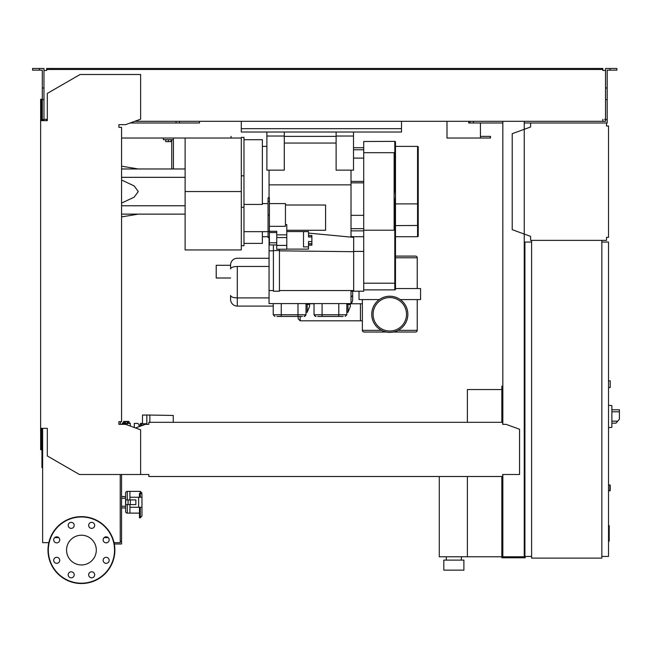 <?xml version="1.0" encoding="UTF-8"?>
<svg xmlns="http://www.w3.org/2000/svg" width="652" height="652" viewBox="0 0 652 652"><rect width="100%" height="100%" fill="white"/><g stroke="black" fill="none" stroke-linecap="round" stroke-linejoin="round"><path stroke-width="0.98" d="M502.839 389.88L501.836 389.88L501.836 422.325M501.836 476.506L501.836 557.778L525.251 557.778L525.251 556.441M467.394 476.506L467.394 556.775L501.836 556.775M467.394 422.325L467.394 389.546L501.836 389.546M446.318 560.117L446.318 556.775M461.371 560.117L461.371 556.775M443.808 570.15L443.808 560.117L463.882 560.117L463.882 570.15L443.808 570.15M439.293 476.506L439.293 556.775L467.394 556.775M146.83 424.33L146.83 415.047L142.486 415.047L142.486 423.743L146.83 423.743M173.253 422.325L173.253 415.454L149.846 415.047L149.846 422.325M146.83 415.047L149.846 415.047M146.431 424.33L146.765 423.743M134.288 427.5L134.288 423.409L138.004 423.409L139.072 425.08L139.072 426.661M139.072 425.08L143.407 425.08M127.099 422.74L129.609 422.74L130.278 423.409L127.099 423.409M127.099 424.884L127.099 421.461L125.428 421.461L125.428 424.33M125.428 422.74L122.918 422.74L122.25 423.409L125.428 423.409M128.966 422.74L128.966 421.404L123.562 421.404L123.562 422.74M124.915 421.404L124.915 422.74M127.613 421.404L127.613 422.74M144.605 423.743L144.605 424.648M143.546 423.743L143.546 425.031M142.486 423.409L141.427 423.409L141.427 425.08M141.427 423.409L140.359 423.409L140.359 425.08M530.606 122.983L606.523 122.983L606.523 125.999L608.528 125.999L608.528 237.369L606.523 237.369L606.523 240.376L530.606 240.376L530.606 236.374L512.211 229.675L512.211 133.693L530.606 126.993L530.606 122.983L524.249 122.983M607.525 125.999L606.523 125.999L606.523 123.986M606.523 239.374L606.523 237.369L607.525 237.369M530.606 236.374L530.606 239.374M530.606 123.986L530.606 126.993M608.528 387.541L610.199 387.541L610.199 380.849L608.528 380.849M601.845 556.441L608.528 556.441L608.528 242.055L601.845 242.055M601.845 240.376L601.845 558.112L531.608 558.112L531.608 240.376L601.845 240.376M531.608 242.055L524.917 242.055L524.917 556.441L531.608 556.441M611.878 424.835L611.878 408.111M612.041 423.156L616.034 423.156L619.4 419.146L619.4 409.782L612.041 409.782M608.528 405.267L611.878 405.617L611.878 427.321L608.528 427.671M608.528 484.868L610.199 485.202L610.199 490.548L608.528 490.883M107.238 542.651L105.844 542.839M114.312 543.988L121.565 543.988L121.565 474.501M120.229 541.315L121.565 541.315M401.502 128.672L401.502 132.014L241.297 132.014L241.297 128.672L401.502 128.672L401.502 121.313M241.297 121.313L241.297 128.672M231.069 138.037L231.069 136.366M480.434 122.983L480.434 136.366L490.467 136.366L490.467 138.037L446.987 138.037L446.987 121.313L446.987 136.366M185.111 191.549L185.111 249.944L241.297 249.944L241.297 191.549L185.111 191.549L185.111 138.037L121.565 138.037M130.172 122.983L199.496 122.983L199.496 121.313L199.496 122.983L179.422 122.983L179.422 121.313M468.731 122.983L468.731 121.313L468.731 122.983L470.068 122.983L470.068 121.313M480.434 138.037L480.434 136.366M608.528 525.585L609.196 525.585L609.196 537.126L608.528 537.126M609.196 535.74L608.528 535.74M609.196 537.126L609.196 541.136L608.528 541.136M609.196 541.136L608.528 541.38M347.989 312.284L350.328 306.416L350.328 304.427L347.989 304.427L347.989 312.284L346.823 312.284M309.529 303.587L309.529 304.427L307.19 304.427L307.19 312.284L309.529 306.416L307.19 312.284L306.016 312.284M300.164 316.464L300.164 320.817L298.16 318.812L298.16 316.464M309.529 304.427L309.529 306.416M350.328 303.587L350.328 304.427M269.056 297.907L237.287 297.907L269.056 297.907M269.056 266.464L237.287 266.464L237.287 297.907L237.287 266.464C233.22 266.603 230.995 267.418 230.596 268.909L230.596 264.965A6.691 6.691 0 0 1 237.287 258.273A6.691 6.691 0 0 0 230.596 264.965L230.596 268.909C230.995 267.418 233.22 266.603 237.287 266.464L269.056 266.464M230.596 295.462C230.995 296.953 233.22 297.768 237.287 297.907L237.287 306.098A6.691 6.691 0 0 1 230.596 299.415A6.691 6.691 0 0 0 237.287 306.098L237.287 297.907C233.22 297.768 230.995 296.953 230.596 295.462L230.596 299.415L230.596 295.462M269.056 258.273L237.287 258.273L269.056 258.273M273.237 306.098L237.287 306.098L273.237 306.098M230.596 278.005L216.211 278.005L216.211 265.299L230.596 265.299M352.675 295.462L352.675 291.208L352.675 295.462L351.004 297.084L352.675 295.462L352.675 299.415A6.691 6.691 0 0 1 351.069 303.759A6.691 6.691 0 0 0 352.675 299.415L352.675 295.462M351.004 170.148L351.004 237.116M351.004 290.547L351.004 303.587L269.056 303.587L269.056 290.547L273.408 290.547M351.004 184.858L269.056 184.858M276.75 244.94L269.39 244.94L269.39 197.784L268.053 197.784L268.053 237.491L269.39 237.491M269.39 203.587L285.446 203.587L285.446 226.317L269.39 226.317M269.39 231.281L276.75 231.281L276.75 234.859L286.782 234.859M285.446 224.606L286.782 224.606L286.782 249.243L276.75 249.243L276.75 234.859M286.782 231.566L308.526 231.566L303.506 231.647L303.506 246.896L308.526 246.896L308.526 249.121L286.782 249.121M308.526 231.647L308.526 236.969L311.868 236.815L311.868 235.478L308.526 235.478L308.526 233.799M308.526 236.969L311.868 236.969L311.868 241.566L308.526 241.566L308.526 243.718L311.868 243.718L311.868 241.566M308.526 241.566L308.526 246.896M308.526 245.209L311.868 245.209L311.868 243.872L308.526 243.872M276.75 237.54L286.782 237.54M276.75 245.421L286.782 245.421M285.446 205.013L325.584 205.013L325.584 230.262L286.782 230.262M269.39 242.788L276.75 242.788M269.39 232.552L276.75 232.552M269.056 197.784L269.056 170.148M243.978 139.707L262.373 139.707L262.373 204.41L243.978 204.41M185.111 138.037L241.297 138.037L241.297 137.368L243.978 137.368L243.978 245.731L241.297 245.731L241.297 207.271L243.978 207.271M243.978 243.392L262.373 243.392L262.373 231.68M273.408 250.833L269.056 250.833L269.056 290.547M269.056 237.491L269.056 250.833M279.431 249.243L279.431 250.555L273.408 250.555L273.408 244.94M279.431 250.555L279.431 291.216L273.408 291.216L273.408 250.555M353.677 290.547L279.431 290.547M353.677 251.696L279.431 250.833M353.677 237.369L308.526 233.098M363.71 230.205L363.71 152.69L394.142 152.69L394.142 230.205L363.71 230.205L363.71 291.216L353.677 291.216L353.677 236.7L351.004 236.472M353.677 291.216L351.004 291.191M350.14 237.035L351.004 237.035M363.71 251.419L353.677 251.419M363.71 236.7L353.677 236.7M305.682 314.794A1.671 1.671 0 0 1 304.011 316.464M302.373 316.464L276.888 316.464M314.378 314.794A1.671 1.671 0 0 0 316.049 316.464M343.172 316.464L317.687 316.464M284.28 136.366L336.114 136.366M353.506 147.735L363.71 147.735M363.71 228.673L351.004 228.673M363.71 158.102L353.506 158.102M395.487 283.188L394.81 283.188L394.81 203.644L395.487 203.644L395.487 289.211A0.668 0.668 0 0 1 394.81 289.879L363.71 289.879M394.81 141.378A0.668 0.668 0 0 1 395.487 142.046L395.487 187.483L394.81 187.483L394.81 141.378L363.71 141.492L394.142 141.378M395.487 203.644L395.487 187.483M363.71 152.69L363.71 141.492M418.225 236.032L418.225 147.067L418.225 236.032A0.668 0.668 0 0 1 417.557 236.7L395.487 236.7M418.225 147.067A0.668 0.668 0 0 0 417.557 146.398L395.487 146.398M284.28 170.148L266.888 170.148L266.888 136.032L284.28 136.032L284.28 170.148M284.28 136.032L284.28 132.014L266.888 132.014L266.888 136.032M353.506 170.148L336.114 170.148L336.114 132.014L353.506 132.014L353.506 170.148M353.506 136.032L336.114 136.032M393.254 332.023L415.552 332.023A1.671 1.671 0 0 0 417.223 330.344L417.223 299.578M386.334 332.023L364.044 332.023A1.671 1.671 0 0 1 362.373 330.344L362.373 299.578M407.859 314.297A18.06 18.06 0 0 0 389.798 296.236A18.06 18.06 0 0 0 371.738 314.297A18.06 18.06 0 0 0 389.798 332.357A18.06 18.06 0 0 0 407.859 314.297A18.06 18.06 0 0 0 389.798 296.236A18.06 18.06 0 0 0 371.738 314.297A18.06 18.06 0 0 0 389.798 332.357A18.06 18.06 0 0 0 407.859 314.297M373.074 314.297A16.724 16.724 0 0 0 389.798 331.02A16.724 16.724 0 0 0 406.522 314.297A16.724 16.724 0 0 0 389.798 297.573A16.724 16.724 0 0 0 373.074 314.297A16.724 16.724 0 0 0 389.798 331.02A16.724 16.724 0 0 0 406.522 314.297A16.724 16.724 0 0 0 389.798 297.573A16.724 16.724 0 0 0 373.074 314.297M359.024 291.216L359.024 299.578L379.325 299.578M400.271 299.578L420.564 299.578L420.564 288.543L395.487 288.543M417.223 288.543L417.223 257.768A1.671 1.671 0 0 0 415.552 256.097L395.487 256.097M241.297 138.037L241.297 191.549M121.565 203.106L134.141 197.181L138.289 191.549L134.141 185.918L121.565 179.993M165.714 139.707L165.714 141.647L171.06 141.647L171.06 139.707M168.387 139.707L168.387 141.647M173.408 168.974L173.408 139.707L163.375 139.707L163.375 138.037M173.408 139.707L173.408 138.037M171.737 139.707L171.737 168.974M185.111 214.125L121.565 214.125M185.111 205.763L121.565 205.763M185.111 177.336L121.565 177.336M185.111 168.974L121.565 168.974M129.927 504.599L129.927 513.124L139.455 513.124M127.254 499.913L127.254 491.388A1.671 1.671 0 0 0 125.575 493.059L125.575 511.453L125.575 507.941L121.565 507.941M127.254 504.599L127.254 513.124A1.671 1.671 0 0 1 125.575 511.453M121.565 506.27L125.575 506.27L125.575 493.059M125.575 506.27L125.575 507.941M139.455 497.24L139.455 493.352L140.294 493.352L140.294 491.388L129.927 491.388L129.927 499.913M125.575 498.242L121.565 498.242M125.575 496.571L121.565 496.571M42.633 442.203L41.948 442.203L41.948 467.655L42.633 467.655M127.254 491.388L129.927 491.388L129.927 497.24L138.623 497.24L138.623 507.272L141.965 507.272L141.965 516.009L141.965 497.24L138.623 497.24M138.623 507.272L129.927 507.272L129.927 513.124L127.254 513.124M130.302 504.599L135.86 504.599L135.86 499.913L125.746 499.913L125.746 504.599L130.302 504.599L130.302 499.913M128.069 499.913L128.069 504.599M140.294 507.272L140.294 517.81L141.965 516.009M141.965 494.721L141.965 497.24L141.965 494.721A1.671 1.369 0 0 0 140.294 493.352L140.294 497.24M140.294 517.81L139.455 517.81L139.455 507.272M96.3 550.084A14.866 14.866 0 0 1 81.427 564.95A14.866 14.866 0 0 1 66.561 550.084A14.866 14.866 0 0 1 81.427 535.219A14.866 14.866 0 0 1 96.3 550.084M88.656 574.803A3.007 3.007 0 0 1 91.671 571.796A3.007 3.007 0 0 1 94.679 574.803A3.007 3.007 0 0 1 91.671 577.811A3.007 3.007 0 0 1 88.656 574.803M69.063 572.676A3.007 3.007 0 0 1 73.317 572.676A3.007 3.007 0 0 1 73.317 576.93A3.007 3.007 0 0 1 69.063 576.93A3.007 3.007 0 0 1 69.063 572.676M56.708 557.313A3.007 3.007 0 0 1 59.723 560.321A3.007 3.007 0 0 1 56.708 563.336A3.007 3.007 0 0 1 53.7 560.321A3.007 3.007 0 0 1 56.708 557.313M58.843 537.721A3.007 3.007 0 0 1 58.843 541.975A3.007 3.007 0 0 1 54.581 541.975A3.007 3.007 0 0 1 54.581 537.721A3.007 3.007 0 0 1 58.843 537.721M74.198 525.365A3.007 3.007 0 0 1 71.19 528.373A3.007 3.007 0 0 1 68.183 525.365A3.007 3.007 0 0 1 71.19 522.358A3.007 3.007 0 0 1 74.198 525.365M93.798 527.492A3.007 3.007 0 0 1 89.544 527.492A3.007 3.007 0 0 1 89.544 523.238A3.007 3.007 0 0 1 93.798 523.238A3.007 3.007 0 0 1 93.798 527.492M106.154 542.855A3.007 3.007 0 0 1 103.138 539.848A3.007 3.007 0 0 1 106.154 536.832A3.007 3.007 0 0 1 109.161 539.848A3.007 3.007 0 0 1 106.154 542.855M104.018 562.456A3.007 3.007 0 0 1 104.018 558.193A3.007 3.007 0 0 1 108.281 558.193A3.007 3.007 0 0 1 108.281 562.456A3.007 3.007 0 0 1 104.018 562.456M81.427 516.637A33.448 33.448 0 0 0 47.987 550.084A33.448 33.448 0 0 0 81.427 583.532A33.448 33.448 0 0 0 114.874 550.084A33.448 33.448 0 0 0 81.427 516.637A33.448 33.448 0 0 1 114.874 550.084A33.448 33.448 0 0 1 81.427 583.532M148.819 474.884L148.819 476.506L502.676 476.506L502.676 474.884M120.229 424.33L120.563 421.657M40.628 428.34L47.319 428.34L47.319 455.96L79.422 474.501L140.628 474.501L140.628 429.807L125.575 424.33L118.892 424.33L118.892 421.657L121.565 421.657L121.565 127.336L118.892 127.336L118.892 124.662L125.575 124.662L140.628 119.177L140.628 74.491L80.09 74.491L47.319 93.415L47.319 120.644L40.628 120.644L40.628 449.75L41.63 449.75L41.63 428.34L42.633 428.34L42.633 542.651L48.818 542.651M44.972 119.308L46.651 119.308L46.651 120.644L43.969 120.644L43.969 87.987L42.298 87.987L42.298 120.644L41.63 120.644L41.63 99.243L40.628 99.243L40.628 120.644M502.676 423.327L502.676 424.33L502.676 423.327M502.676 422.325L148.819 422.325L148.819 424.33L145.477 424.33L135.526 427.948M148.819 422.325L148.819 424.33M502.676 474.501L519.562 474.501L519.562 429.261L506.017 424.33L502.676 424.33M140.628 474.501L148.819 474.501M120.229 474.501L120.229 542.651L114.043 542.651M58.753 537.631L54.67 537.631M108.191 537.631L104.108 537.631M39.454 70.139L39.454 68.468L32.6 68.468L32.6 70.139L42.298 70.139L42.298 87.987M176.081 122.983L176.081 121.313M42.298 119.642L43.969 119.642M42.298 99.577L43.969 99.577L43.969 68.468L39.454 68.468M610.036 70.139L610.036 68.468L616.89 68.468L616.89 70.139L607.191 70.139L607.191 119.642L605.521 119.642L605.521 121.313L602.847 121.313L602.847 119.308L602.847 120.31M524.917 386.204L524.249 386.204M502.839 386.204L501.836 386.204L501.836 389.88M502.839 413.963L501.836 413.963M524.249 411.624L524.917 411.624M524.249 389.88L524.917 389.88M502.839 121.313L502.839 424.33M502.839 474.501L502.839 556.775L524.249 556.775L524.249 121.313M524.249 532.358L524.917 532.358M524.249 554.094L524.917 554.094M502.839 554.094L501.836 554.094M502.839 530.019L501.836 530.019M46.651 69.471L51.663 69.471L51.663 68.468L46.651 68.468L46.651 70.473L44.972 70.473M604.518 70.473L602.847 70.473L605.521 70.473L605.521 119.642M605.521 119.308L604.518 119.308M502.839 122.983L470.068 122.983M607.191 119.642L607.191 122.983L606.523 122.983M134.768 121.313L602.847 121.313M602.847 70.473L602.847 69.471L51.663 69.471M43.969 70.473L46.651 70.473M46.651 120.31L46.651 119.308L43.969 119.308M51.663 68.468L597.827 68.468L597.827 69.471M597.827 68.468L602.847 68.468L602.847 69.471M605.521 70.473L605.521 68.468L610.036 68.468M473.409 122.983L473.409 121.313M607.191 99.577L605.521 99.577M607.191 87.987L605.521 87.987M127.099 423.466L125.428 423.466M617.713 421.151L612.041 421.151M612.041 411.787L619.4 411.787M609.864 484.868L609.864 490.883M490.271 138.037L490.271 136.366M609.196 531.364L608.528 531.364M609.196 526.971L608.528 526.971M350.328 303.759L360.45 303.759L360.45 320.817L300.164 320.817M307.19 303.587L307.19 304.427L306.016 304.427M347.989 303.587L347.989 304.427L346.823 304.427M269.39 231.338L268.053 231.338M269.39 215.136L268.053 215.136M269.39 201.411L268.053 201.411M269.39 237.1L268.053 237.1M297.988 316.464L297.988 314.794L306.016 314.794L304.345 316.464M281.265 316.464L281.265 314.794L297.988 314.794L297.988 303.587M274.916 316.464L273.237 314.794L281.265 314.794L281.265 303.587M338.795 316.464L338.795 314.794L346.823 314.794L345.144 316.464M322.072 316.464L322.072 314.794L338.795 314.794L338.795 303.587M315.715 316.464L314.044 314.794L322.072 314.794L322.072 303.587M243.978 175.828L241.297 175.828M336.114 143.057L284.28 143.057M363.71 149.773L353.506 149.773M363.71 182.878L351.004 182.878M351.004 181.411L363.71 181.411M363.71 215.339L351.004 215.339M363.71 230.873L351.004 230.873M394.81 289.879L394.81 283.188L363.71 283.188M394.142 154.76L395.487 154.76M394.81 203.644L395.487 195.559L394.81 187.483M417.557 236.7L417.557 203.897L418.225 203.783M395.487 225.592L418.225 225.478M395.487 203.897L417.557 203.897L417.557 146.398M362.373 330.344L381.526 330.344M398.07 330.344L417.223 330.344M417.223 257.768L395.487 257.768M81.427 583.198A33.113 33.113 0 0 1 48.321 550.084A33.113 33.113 0 0 1 81.427 516.971A33.113 33.113 0 0 1 114.54 550.084A33.113 33.113 0 0 1 81.427 583.198M122.25 424.33L122.25 423.409M130.278 426.041L130.278 423.409M362.373 320.817L360.45 320.817M314.044 303.759L309.529 303.759M268.053 203.587L262.373 203.587M268.053 231.68L243.978 231.68M262.373 146.398L266.888 146.398M262.373 236.7L268.053 236.7M273.237 314.794L273.237 303.587M306.016 314.794L306.016 303.587M314.044 314.794L314.044 303.587M346.823 314.794L346.823 303.587M360.45 303.759L362.373 303.759M138.289 168.974L121.565 166.187M138.289 214.125L121.565 216.912M140.294 491.388L141.965 493.059"/></g></svg>
